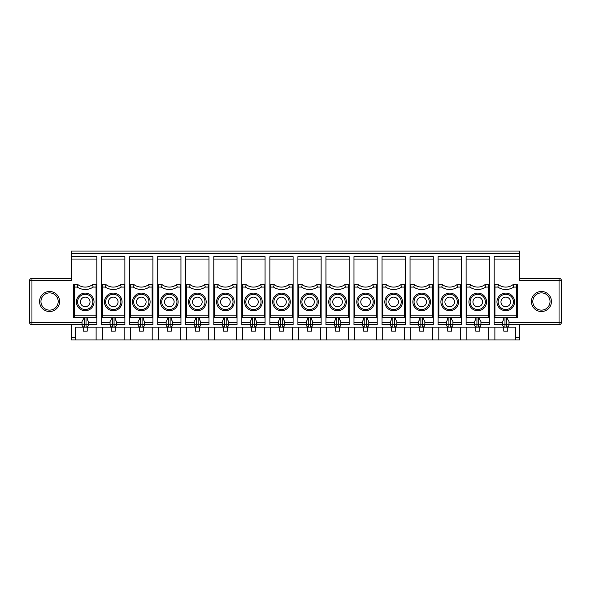 <?xml version="1.0" encoding="UTF-8"?>
<svg xmlns="http://www.w3.org/2000/svg" width="591" height="591" viewBox="0 0 591 591"><rect width="100%" height="100%" fill="white"/><g stroke="black" fill="none" stroke-linecap="round" stroke-linejoin="round"><path stroke-width="0.89" d="M152.914 259.05L129.68 259.05L129.68 256.649L152.914 256.649L152.914 317.53L152.146 317.53L152.914 317.53L152.914 322.339L144.5 322.339M148.504 284.685L149.264 287.086L152.109 287.086L152.146 284.685L148.504 284.685A12.019 12.019 0 0 1 134.091 284.685L133.33 287.086L130.485 287.086L130.448 317.53L129.68 317.53L129.68 324.74L138.095 324.74C138.235 326.195 139.04 327 140.495 327.141L142.099 327.141C143.554 327 144.359 326.195 144.5 324.74L140.495 324.74L140.495 327.141L114.063 327.141C115.518 327 116.324 326.195 116.464 324.74L112.46 324.74L112.46 327.141L114.063 327.141L114.063 317.53M237.021 259.05L213.794 259.05L213.794 256.649L237.021 256.649L237.021 284.685L232.618 284.685L233.379 287.086L236.223 287.086L236.26 317.53L237.021 317.53L237.021 322.339L228.614 322.339M232.618 284.685A12.019 12.019 0 0 1 218.197 284.685L217.436 287.086A14.42 14.42 0 0 0 233.379 287.086M237.021 322.339L237.021 324.74L228.614 324.74C228.466 326.195 227.668 327 226.205 327.141L198.17 327.141C199.632 327 200.43 326.195 200.578 324.74L198.17 324.74L198.17 327.141L142.099 327.141L142.099 317.53M335.555 317.53L335.555 319.45L334.351 321.534L334.351 324.74C334.499 326.195 335.296 327 336.752 327.141L338.355 327.141C339.818 327 340.615 326.195 340.763 324.74L338.355 324.74L338.355 327.141L366.39 327.141C367.853 327 368.651 326.195 368.799 324.74L366.39 324.74L366.39 327.141L394.433 327.141C395.889 327 396.687 326.195 396.834 324.74L392.83 324.74L392.83 327.141C391.368 327 390.57 326.195 390.422 324.74L382.015 324.74L382.015 284.685L386.418 284.685L385.657 287.086L382.813 287.086L382.776 284.685M329.586 287.086L326.742 287.086L326.705 284.685L330.347 284.685A12.019 12.019 0 0 0 344.767 284.685L345.528 287.086L348.372 287.086L348.409 284.685L344.767 284.685A12.019 12.019 0 0 1 330.347 284.685L329.586 287.086A14.42 14.42 0 0 0 345.528 287.086M363.591 317.53L363.591 319.45L362.386 321.534L362.386 324.74C362.534 326.195 363.332 327 364.795 327.141L364.795 324.74L353.979 324.74L353.979 317.53L354.74 317.53L353.979 317.53L353.979 284.685L358.382 284.685L357.621 287.086A14.42 14.42 0 0 0 373.564 287.086L376.408 287.086L376.445 284.685L372.803 284.685L373.564 287.086M73.609 284.685L74.37 284.685L74.37 317.53L73.609 317.53L73.609 284.685M74.407 287.086L77.251 287.086L78.012 284.685L74.37 284.685M372.803 284.685A12.019 12.019 0 0 1 358.382 284.685M357.621 287.086L354.777 287.086L354.74 284.685M251.441 327.141L251.441 331.145L255.445 331.145L255.445 327.141M236.304 327.141L236.304 339.958L264.34 339.958L264.34 327.141M242.546 327.141L242.546 339.958M124.878 259.05L101.645 259.05L101.645 256.649L124.878 256.649L124.878 322.339L116.464 322.339M115.26 317.53L115.26 319.45L116.464 321.534L116.464 324.74L124.878 324.74L124.878 322.339M124.878 284.685L120.468 284.685L121.229 287.086L124.073 287.086L124.11 317.53L124.878 317.53L101.645 317.53L101.645 324.74L110.059 324.74C110.199 326.195 111.005 327 112.46 327.141L75.212 327.141L75.212 339.958L124.154 339.958L124.154 327.141M105.287 287.086L102.442 287.086L102.413 317.53L101.645 317.53L101.645 284.685L106.048 284.685L105.287 287.086A14.42 14.42 0 0 0 121.229 287.086M311.523 327.141L311.523 331.145L307.519 331.145L307.519 327.141M293.099 259.05L269.865 259.05L269.865 256.649L293.099 256.649L293.099 284.685L288.689 284.685L289.45 287.086L292.294 287.086L292.331 317.53L293.099 317.53L293.099 324.74L284.685 324.74L284.685 321.534L283.481 319.45L283.481 317.53M376.408 287.086L376.445 317.53L377.206 317.53L377.206 256.649L353.979 256.649L353.979 284.685M377.206 284.685L376.445 284.685M130.485 287.086L130.448 284.685L134.091 284.685M251.441 317.53L251.441 319.45L250.237 321.534L250.237 324.74C250.385 326.195 251.182 327 252.645 327.141L254.248 327.141C255.704 327 256.501 326.195 256.649 324.74L254.248 324.74L254.248 327.141L282.284 327.141C283.739 327 284.544 326.195 284.685 324.74L280.681 324.74L280.681 327.141C279.225 327 278.42 326.195 278.28 324.74L269.865 324.74L269.865 284.685L274.276 284.685L273.515 287.086L270.671 287.086L270.634 284.685M180.949 284.685L176.546 284.685A12.019 12.019 0 0 1 162.126 284.685L161.365 287.086L158.521 287.086L158.484 284.685L162.126 284.685A12.019 12.019 0 0 0 176.546 284.685L177.307 287.086L180.152 287.086L180.181 317.53L180.949 317.53L180.949 256.649L157.716 256.649L157.716 324.74L166.13 324.74C166.27 326.195 167.076 327 168.531 327.141L168.531 324.74L166.13 324.74L166.13 321.534L167.334 319.45L167.334 317.53M71.208 324.74L71.208 339.958L75.212 339.958M118.067 301.905A4.809 4.809 0 0 0 113.258 297.103A4.809 4.809 0 0 0 108.456 301.905A4.809 4.809 0 0 0 113.258 306.714A4.809 4.809 0 0 0 118.067 301.905M152.914 322.339L152.914 324.74L144.5 324.74L144.5 321.534L143.303 319.45L143.303 317.53M283.481 327.141L283.481 331.145L279.477 331.145L279.477 327.141M208.985 284.685L204.582 284.685L205.343 287.086L208.187 287.086L208.224 317.53L208.985 317.53L208.985 259.05L185.759 259.05L185.759 324.74L194.166 324.74L194.166 321.534L195.37 319.45L195.37 317.53M83.22 317.53L83.22 319.45L82.016 321.534L82.016 324.74L31.951 324.74A2.401 2.401 0 0 1 29.55 322.339L29.55 280.681A2.401 2.401 0 0 1 31.951 278.28L31.951 280.681L29.55 280.681M416.862 301.905A4.809 4.809 0 0 0 421.664 306.714A4.809 4.809 0 0 0 426.473 301.905A4.809 4.809 0 0 0 421.664 297.103A4.809 4.809 0 0 0 416.862 301.905M334.351 321.534L334.351 324.74L325.937 324.74L325.937 284.685L326.705 284.685M349.17 259.05L325.937 259.05L325.937 256.649L349.17 256.649L349.17 324.74L340.763 324.74L340.763 321.534L339.559 319.45L339.559 317.53M418.465 321.534L418.465 324.74L418.465 321.534L419.662 319.45L419.662 317.53M307.519 317.53L307.519 319.45L306.315 321.534L306.315 324.74C306.456 326.195 307.261 327 308.716 327.141L310.319 327.141C311.775 327 312.58 326.195 312.72 324.74L310.319 324.74L310.319 327.141L336.752 327.141L336.752 324.74L334.351 324.74M321.135 259.05L297.901 259.05L297.901 256.649L321.135 256.649L321.135 284.685L316.724 284.685L317.485 287.086L320.329 287.086L320.366 317.53L321.135 317.53L321.135 322.339L312.72 322.339M316.724 284.685A12.019 12.019 0 0 1 302.311 284.685L301.55 287.086A14.42 14.42 0 0 0 317.485 287.086M405.241 259.05L382.015 259.05L382.015 256.649L405.241 256.649L405.241 284.685L400.838 284.685L401.599 287.086L404.443 287.086L404.48 317.53L405.241 317.53L382.015 317.53L382.776 317.53L382.813 287.086M405.241 284.685L405.241 322.339L396.834 322.339M404.443 287.086L404.48 284.685M124.073 287.086L124.11 284.685M494.963 287.086L494.926 284.685L498.568 284.685L497.807 287.086L494.963 287.086L494.926 317.53L494.165 317.53L494.165 256.649L519.792 256.649L519.792 251.042L71.208 251.042L71.208 256.649L96.835 256.649L96.835 284.685L92.432 284.685L93.193 287.086L96.038 287.086L96.074 317.53L96.835 317.53L96.835 322.339L88.428 322.339M96.835 284.685L96.835 317.53L73.609 317.53M96.038 287.086L96.074 284.685M428.874 284.685L429.635 287.086L432.479 287.086L432.516 284.685L428.874 284.685A12.019 12.019 0 0 1 414.454 284.685L413.693 287.086A14.42 14.42 0 0 0 429.635 287.086M433.284 259.05L410.051 259.05L410.051 256.649L433.284 256.649L433.284 324.74L424.87 324.74C424.73 326.195 423.924 327 422.469 327.141L394.433 327.141L394.433 317.53M405.241 322.339L405.241 324.74L396.834 324.74L396.834 321.534L395.63 319.45L395.63 317.53M430.477 301.905A8.813 8.813 0 0 0 421.664 293.099A8.813 8.813 0 0 0 412.858 301.905A8.813 8.813 0 0 0 421.664 310.718A8.813 8.813 0 0 0 430.477 301.905M429.273 301.905A7.609 7.609 0 0 0 417.859 295.315A7.609 7.609 0 0 0 417.859 308.502A7.609 7.609 0 0 0 429.273 301.905M382.015 259.05L382.015 284.685M367.595 327.141L367.595 331.145L363.591 331.145L363.591 327.141M242.628 287.086L242.591 284.685L246.233 284.685L245.472 287.086L242.628 287.086L242.591 317.53L241.83 317.53L241.83 324.74L252.645 324.74L252.645 327.141L226.205 327.141L226.205 324.74L224.61 324.74L224.61 327.141C223.147 327 222.349 326.195 222.201 324.74L213.794 324.74L213.794 284.685L218.197 284.685M264.258 287.086L264.295 284.685L260.653 284.685L261.414 287.086L264.258 287.086L264.295 317.53L265.064 317.53L265.064 322.339L256.649 322.339M278.28 321.534L278.28 324.74L278.28 321.534L279.477 319.45L279.477 317.53M96.835 322.339L96.835 324.74L88.428 324.74C88.281 326.195 87.483 327 86.027 327.141L86.027 324.74L82.016 324.74C82.164 326.195 82.962 327 84.424 327.141L84.424 317.53M390.422 321.534L390.422 324.74L390.422 321.534L391.626 319.45L391.626 317.53M76.409 301.905A8.813 8.813 0 0 0 85.222 310.718A8.813 8.813 0 0 0 94.035 301.905A8.813 8.813 0 0 0 85.222 293.099A8.813 8.813 0 0 0 76.409 301.905M475.74 317.53L475.74 319.45L474.536 321.534L474.536 324.74C474.676 326.195 475.482 327 476.937 327.141L450.505 327.141C451.96 327 452.765 326.195 452.905 324.74L448.901 324.74L448.901 327.141L422.469 327.141L422.469 324.74L420.866 324.74L420.866 327.141C419.403 327 418.605 326.195 418.465 324.74L410.051 324.74L410.051 284.685L414.454 284.685M507.78 327.141L507.78 331.145L503.776 331.145L503.776 327.141M494.881 327.141L494.881 339.958L404.525 339.958L404.525 327.141M507.78 317.53L507.78 319.45L508.984 321.534L508.984 324.74C508.836 326.195 508.038 327 506.576 327.141L515.788 327.141L515.788 339.958L494.881 339.958M494.165 317.53L494.165 324.74L508.984 324.74C508.836 326.195 508.038 327 506.576 327.141L476.937 327.141L476.937 324.74L466.122 324.74L466.122 284.685L470.532 284.685L469.771 287.086A14.42 14.42 0 0 0 485.713 287.086L488.558 287.086L488.587 284.685L484.952 284.685L485.713 287.086M503.776 317.53L503.776 319.45L502.572 321.534L502.572 324.74C502.719 326.195 503.517 327 504.973 327.141L504.973 317.53M484.952 284.685A12.019 12.019 0 0 1 470.532 284.685A12.019 12.019 0 0 0 484.952 284.685L489.355 284.685L489.355 317.53L466.122 317.53L466.89 317.53L466.89 284.685M208.187 287.086L208.224 284.685L204.582 284.685A12.019 12.019 0 0 1 190.162 284.685L189.401 287.086A14.42 14.42 0 0 0 205.343 287.086M326.66 327.141L326.66 339.958L348.454 339.958L348.454 327.141M419.662 327.141L419.662 331.145L423.666 331.145L423.666 327.141M317.131 301.905A7.609 7.609 0 0 0 305.717 295.315A7.609 7.609 0 0 0 305.717 308.502A7.609 7.609 0 0 0 317.131 301.905M314.323 301.905A4.809 4.809 0 0 0 309.521 297.103A4.809 4.809 0 0 0 304.712 301.905A4.809 4.809 0 0 0 309.521 306.714A4.809 4.809 0 0 0 314.323 301.905M171.338 327.141L171.338 331.145L167.334 331.145L167.334 327.141M262.256 301.905A8.813 8.813 0 0 0 253.443 293.099A8.813 8.813 0 0 0 244.63 301.905A8.813 8.813 0 0 0 253.443 310.718A8.813 8.813 0 0 0 262.256 301.905M261.052 301.905A7.609 7.609 0 0 0 249.638 295.315A7.609 7.609 0 0 0 249.638 308.502A7.609 7.609 0 0 0 261.052 301.905M367.595 317.53L367.595 319.45L368.799 321.534L368.799 324.74L377.206 324.74L377.206 317.53L354.74 317.53L354.777 287.086M258.252 301.905A4.809 4.809 0 0 0 253.443 297.103A4.809 4.809 0 0 0 248.641 301.905A4.809 4.809 0 0 0 253.443 306.714A4.809 4.809 0 0 0 258.252 301.905M115.26 327.141L115.26 331.145L111.256 331.145L111.256 327.141M356.779 301.905A8.813 8.813 0 0 0 365.593 310.718A8.813 8.813 0 0 0 374.406 301.905A8.813 8.813 0 0 0 365.593 293.099A8.813 8.813 0 0 0 356.779 301.905M384.815 301.905A8.813 8.813 0 0 0 393.628 310.718A8.813 8.813 0 0 0 402.441 301.905A8.813 8.813 0 0 0 393.628 293.099A8.813 8.813 0 0 0 384.815 301.905M208.985 317.53L208.985 322.339L200.578 322.339M199.374 317.53L199.374 319.45L200.578 321.534L200.578 324.74L208.985 324.74L208.985 322.339M208.985 259.05L208.985 256.649L185.759 256.649L185.759 259.05M376.489 327.141L376.489 339.958L404.525 339.958M382.732 327.141L382.732 339.958M373.202 301.905A7.609 7.609 0 0 0 361.788 295.315A7.609 7.609 0 0 0 361.788 308.502A7.609 7.609 0 0 0 373.202 301.905M370.402 301.905A4.809 4.809 0 0 0 365.593 297.103A4.809 4.809 0 0 0 360.783 301.905A4.809 4.809 0 0 0 365.593 306.714A4.809 4.809 0 0 0 370.402 301.905M152.19 327.141L152.19 339.958L208.268 339.958L208.268 327.141M158.44 327.141L158.44 339.958M189.401 287.086L186.557 287.086L186.52 317.53L185.759 317.53M186.557 287.086L186.52 284.685L190.162 284.685A12.019 12.019 0 0 0 204.582 284.685M185.759 284.685L186.52 284.685M196.567 317.53L196.567 324.74L194.166 324.74C194.313 326.195 195.111 327 196.567 327.141L196.567 324.74L198.17 324.74L198.17 317.53M410.767 327.141L410.767 339.958M297.901 259.05L297.901 284.685L302.311 284.685M293.099 284.685L293.099 317.53M292.294 287.086L292.331 284.685M237.021 284.685L237.021 317.53M213.794 259.05L213.794 284.685M288.689 284.685A12.019 12.019 0 0 1 274.276 284.685M120.468 284.685A12.019 12.019 0 0 1 106.048 284.685M102.442 287.086L102.413 284.685M276.677 301.905A4.809 4.809 0 0 0 281.479 306.714A4.809 4.809 0 0 0 286.288 301.905A4.809 4.809 0 0 0 281.479 297.103A4.809 4.809 0 0 0 276.677 301.905M158.521 287.086L158.484 317.53L180.949 317.53L180.949 324.74L172.535 324.74L172.535 321.534L171.338 319.45L171.338 317.53M321.135 322.339L321.135 324.74L312.72 324.74L312.72 321.534L311.523 319.45L311.523 317.53M388.826 301.905A4.809 4.809 0 0 0 393.628 306.714A4.809 4.809 0 0 0 398.437 301.905A4.809 4.809 0 0 0 393.628 297.103A4.809 4.809 0 0 0 388.826 301.905M222.201 321.534L222.201 324.74L222.201 321.534L223.405 319.45L223.405 317.53M92.831 301.905A7.609 7.609 0 0 0 81.418 295.315A7.609 7.609 0 0 0 81.418 308.502A7.609 7.609 0 0 0 92.831 301.905M326.742 287.086L326.705 317.53L325.937 317.53M348.372 287.086L348.409 317.53L349.17 317.53M328.744 301.905A8.813 8.813 0 0 0 337.557 310.718A8.813 8.813 0 0 0 346.37 301.905A8.813 8.813 0 0 0 337.557 293.099A8.813 8.813 0 0 0 328.744 301.905M332.748 301.905A4.809 4.809 0 0 0 337.557 306.714A4.809 4.809 0 0 0 342.359 301.905A4.809 4.809 0 0 0 337.557 297.103A4.809 4.809 0 0 0 332.748 301.905M195.37 327.141L195.37 331.145L199.374 331.145L199.374 327.141M354.696 327.141L354.696 339.958L376.489 339.958M138.095 321.534L138.095 324.74L138.095 321.534L139.291 319.45L139.291 317.53M152.109 287.086L152.146 317.53L129.68 317.53L129.68 284.685L130.448 284.685M152.914 284.685L152.146 284.685M236.223 287.086L236.26 284.685M290.292 301.905A8.813 8.813 0 0 0 281.479 293.099A8.813 8.813 0 0 0 272.673 301.905A8.813 8.813 0 0 0 281.479 310.718A8.813 8.813 0 0 0 290.292 301.905M289.095 301.905A7.609 7.609 0 0 0 277.674 295.315A7.609 7.609 0 0 0 277.674 308.502A7.609 7.609 0 0 0 289.095 301.905M269.865 259.05L269.865 284.685M264.295 317.53L242.591 317.53M265.064 317.53L265.064 259.05L241.83 259.05L241.83 317.53M241.83 259.05L241.83 256.649L265.064 256.649L265.064 259.05M101.645 259.05L101.645 284.685M192.563 301.905A4.809 4.809 0 0 0 197.372 306.714A4.809 4.809 0 0 0 202.174 301.905A4.809 4.809 0 0 0 197.372 297.103A4.809 4.809 0 0 0 192.563 301.905M186.475 327.141L186.475 339.958M90.031 301.905A4.809 4.809 0 0 0 85.222 297.103A4.809 4.809 0 0 0 80.42 301.905A4.809 4.809 0 0 0 85.222 306.714A4.809 4.809 0 0 0 90.031 301.905M318.327 301.905A8.813 8.813 0 0 0 309.521 293.099A8.813 8.813 0 0 0 300.708 301.905A8.813 8.813 0 0 0 309.521 310.718A8.813 8.813 0 0 0 318.327 301.905M413.693 287.086L410.848 287.086L410.819 284.685M325.937 259.05L325.937 284.685M349.17 284.685L344.767 284.685M96.119 327.141L96.119 339.958M71.208 278.28L31.951 278.28M82.016 322.339L31.951 322.339L31.951 280.681L71.208 280.681L71.208 256.649M410.051 259.05L410.051 284.685M321.135 284.685L321.135 317.53M306.315 321.534L306.315 324.74L297.901 324.74L297.901 284.685M255.445 317.53L255.445 319.45L256.649 321.534L256.649 324.74L265.064 324.74L265.064 322.339M129.68 259.05L129.68 284.685M83.22 327.141L83.22 331.145L87.224 331.145L87.224 327.141M139.291 327.141L139.291 331.145L143.303 331.145L143.303 327.141M223.405 327.141L223.405 331.145L227.409 331.145L227.409 327.141M335.555 327.141L335.555 331.145L339.559 331.145L339.559 327.141M391.626 327.141L391.626 331.145L395.63 331.145L395.63 327.141M78.012 284.685A12.019 12.019 0 0 0 92.432 284.685A12.019 12.019 0 0 1 78.012 284.685A12.019 12.019 0 0 0 92.432 284.685M432.479 287.086L432.516 317.53L410.051 317.53L410.819 317.53L410.848 287.086M433.284 284.685L432.516 284.685M320.329 287.086L320.366 284.685M301.55 287.086L298.706 287.086L298.669 317.53L297.901 317.53M298.706 287.086L298.669 284.685M270.671 287.086L270.634 317.53L269.865 317.53M265.064 284.685L264.295 284.685M241.83 284.685L242.591 284.685M217.436 287.086L214.592 287.086L214.555 317.53L213.794 317.53M214.592 287.086L214.555 284.685M180.152 287.086L180.181 284.685M158.484 317.53L157.716 317.53L158.484 317.53M157.716 284.685L158.484 284.685M59.588 301.506A10.01 10.01 0 0 0 44.569 292.833A10.01 10.01 0 0 0 44.569 310.179A10.01 10.01 0 0 0 59.588 301.506M348.409 317.53L326.705 317.53M320.366 317.53L298.669 317.53M292.331 317.53L270.634 317.53M216.594 301.905A8.813 8.813 0 0 0 225.407 310.718A8.813 8.813 0 0 0 234.221 301.905A8.813 8.813 0 0 0 225.407 293.099A8.813 8.813 0 0 0 216.594 301.905M236.26 317.53L214.555 317.53M188.559 301.905A8.813 8.813 0 0 0 197.372 310.718A8.813 8.813 0 0 0 206.185 301.905A8.813 8.813 0 0 0 197.372 293.099A8.813 8.813 0 0 0 188.559 301.905M208.224 317.53L186.52 317.53M160.523 301.905A8.813 8.813 0 0 0 169.336 310.718A8.813 8.813 0 0 0 178.142 301.905A8.813 8.813 0 0 0 169.336 293.099A8.813 8.813 0 0 0 160.523 301.905M132.487 301.905A8.813 8.813 0 0 0 141.301 310.718A8.813 8.813 0 0 0 150.107 301.905A8.813 8.813 0 0 0 141.301 293.099A8.813 8.813 0 0 0 132.487 301.905M104.452 301.905A8.813 8.813 0 0 0 113.258 310.718A8.813 8.813 0 0 0 122.071 301.905A8.813 8.813 0 0 0 113.258 293.099A8.813 8.813 0 0 0 104.452 301.905M88.428 321.534L88.428 324.74L88.428 321.534L87.224 319.45L87.224 317.53M58.199 301.506A8.629 8.629 0 0 1 45.263 308.975A8.629 8.629 0 0 1 45.263 294.037A8.629 8.629 0 0 1 58.199 301.506M424.87 321.534L424.87 324.74L424.87 321.534L423.666 319.45L423.666 317.53M400.838 284.685A12.019 12.019 0 0 1 386.418 284.685A12.019 12.019 0 0 0 400.838 284.685M401.237 301.905A7.609 7.609 0 0 0 389.824 295.315A7.609 7.609 0 0 0 389.824 308.502A7.609 7.609 0 0 0 401.237 301.905M345.166 301.905A7.609 7.609 0 0 0 333.752 295.315A7.609 7.609 0 0 0 333.752 308.502A7.609 7.609 0 0 0 345.166 301.905M260.653 284.685A12.019 12.019 0 0 1 246.233 284.685A12.019 12.019 0 0 0 260.653 284.685M233.017 301.905A7.609 7.609 0 0 0 221.603 295.315A7.609 7.609 0 0 0 221.603 308.502A7.609 7.609 0 0 0 233.017 301.905M228.614 321.534L228.614 324.74L228.614 321.534L227.409 319.45L227.409 317.53M204.981 301.905A7.609 7.609 0 0 0 193.567 295.315A7.609 7.609 0 0 0 193.567 308.502A7.609 7.609 0 0 0 204.981 301.905M176.945 301.905A7.609 7.609 0 0 0 165.532 295.315A7.609 7.609 0 0 0 165.532 308.502A7.609 7.609 0 0 0 176.945 301.905M148.91 301.905A7.609 7.609 0 0 0 137.489 295.315A7.609 7.609 0 0 0 137.489 308.502A7.609 7.609 0 0 0 148.91 301.905M120.867 301.905A7.609 7.609 0 0 0 109.453 295.315A7.609 7.609 0 0 0 109.453 308.502A7.609 7.609 0 0 0 120.867 301.905M110.059 321.534L110.059 324.74L110.059 321.534L111.256 319.45L111.256 317.53M230.217 301.905A4.809 4.809 0 0 0 225.407 297.103A4.809 4.809 0 0 0 220.598 301.905A4.809 4.809 0 0 0 225.407 306.714A4.809 4.809 0 0 0 230.217 301.905M174.138 301.905A4.809 4.809 0 0 0 169.336 297.103A4.809 4.809 0 0 0 164.527 301.905A4.809 4.809 0 0 0 169.336 306.714A4.809 4.809 0 0 0 174.138 301.905M172.535 321.534L172.535 324.74C172.395 326.195 171.597 327 170.134 327.141L170.134 324.74L168.531 324.74L168.531 317.53M146.103 301.905A4.809 4.809 0 0 0 141.301 297.103A4.809 4.809 0 0 0 136.491 301.905A4.809 4.809 0 0 0 141.301 306.714A4.809 4.809 0 0 0 146.103 301.905M130.404 327.141L130.404 339.958L124.154 339.958M102.361 327.141L102.361 339.958M447.697 317.53L447.697 319.45L446.5 321.534L446.5 324.74C446.641 326.195 447.446 327 448.901 327.141L450.505 327.141L450.505 317.53M456.909 284.685L457.67 287.086L460.515 287.086L460.552 284.685L456.909 284.685A12.019 12.019 0 0 1 442.496 284.685L441.736 287.086A14.42 14.42 0 0 0 457.67 287.086M444.897 301.905A4.809 4.809 0 0 0 449.699 306.714A4.809 4.809 0 0 0 454.509 301.905A4.809 4.809 0 0 0 449.699 297.103A4.809 4.809 0 0 0 444.897 301.905M306.315 324.74L308.716 324.74L308.716 327.141L282.284 327.141L282.284 317.53M519.792 324.74L519.792 339.958L515.788 339.958M354.696 339.958L348.454 339.958M326.66 339.958L264.34 339.958M214.511 327.141L214.511 339.958L236.304 339.958M214.511 339.958L208.268 339.958M130.404 339.958L152.19 339.958M438.81 327.141L438.81 339.958M432.56 327.141L432.56 339.958M451.709 317.53L451.709 319.45L452.905 321.534L452.905 324.74L461.32 324.74L461.32 322.339L452.905 322.339M457.316 301.905A7.609 7.609 0 0 0 445.895 295.315A7.609 7.609 0 0 0 445.895 308.502A7.609 7.609 0 0 0 457.316 301.905M458.513 301.905A8.813 8.813 0 0 0 449.699 293.099A8.813 8.813 0 0 0 440.893 301.905A8.813 8.813 0 0 0 449.699 310.718A8.813 8.813 0 0 0 458.513 301.905M441.736 287.086L438.891 287.086L438.854 284.685L442.496 284.685M460.515 287.086L460.552 317.53L461.32 317.53L438.086 317.53L438.086 324.74L448.901 324.74L448.901 317.53M438.891 287.086L438.854 317.53L438.086 317.53L438.086 284.685L438.854 284.685M461.32 259.05L438.086 259.05L438.086 256.649L461.32 256.649L461.32 284.685L460.552 284.685M461.32 284.685L461.32 322.339M438.086 259.05L438.086 284.685M451.709 327.141L451.709 331.145L447.697 331.145L447.697 327.141M460.596 327.141L460.596 339.958M466.846 327.141L466.846 339.958M475.74 327.141L475.74 331.145L479.744 331.145L479.744 327.141M466.122 259.05L466.122 256.649L489.355 256.649L489.355 259.05L466.122 259.05L466.122 284.685M488.558 287.086L488.587 317.53L489.355 317.53L489.355 322.339L480.941 322.339M468.929 301.905A8.813 8.813 0 0 0 477.742 310.718A8.813 8.813 0 0 0 486.548 301.905A8.813 8.813 0 0 0 477.742 293.099A8.813 8.813 0 0 0 468.929 301.905M485.351 301.905A7.609 7.609 0 0 0 473.938 295.315A7.609 7.609 0 0 0 473.938 308.502A7.609 7.609 0 0 0 485.351 301.905M482.544 301.905A4.809 4.809 0 0 0 477.742 297.103A4.809 4.809 0 0 0 472.933 301.905A4.809 4.809 0 0 0 477.742 306.714A4.809 4.809 0 0 0 482.544 301.905M489.355 322.339L489.355 324.74L480.941 324.74C480.801 326.195 479.995 327 478.54 327.141L478.54 324.74L476.937 324.74L476.937 317.53M488.639 327.141L488.639 339.958M480.941 321.534L480.941 324.74L480.941 321.534L479.744 319.45L479.744 317.53M489.355 259.05L489.355 284.685M494.926 317.53L517.391 317.53L517.391 284.685L516.63 284.685L516.63 317.53M516.593 287.086L513.749 287.086L512.988 284.685L516.63 284.685M508.984 321.534L508.984 324.74L559.049 324.74A2.401 2.401 0 0 0 561.45 322.339L561.45 280.681A2.401 2.401 0 0 0 559.049 278.28L559.049 280.681L519.792 280.681L519.792 256.649M514.591 301.905A8.813 8.813 0 0 1 505.778 310.718A8.813 8.813 0 0 1 496.965 301.905A8.813 8.813 0 0 1 505.778 293.099A8.813 8.813 0 0 1 514.591 301.905M498.169 301.905A7.609 7.609 0 0 1 509.582 295.315A7.609 7.609 0 0 1 509.582 308.502A7.609 7.609 0 0 1 498.169 301.905M494.165 284.685L494.926 284.685M498.568 284.685A12.019 12.019 0 0 0 512.988 284.685M500.969 301.905A4.809 4.809 0 0 1 505.778 297.103A4.809 4.809 0 0 1 510.58 301.905A4.809 4.809 0 0 1 505.778 306.714A4.809 4.809 0 0 1 500.969 301.905M532.801 301.506A8.629 8.629 0 0 0 545.737 308.975A8.629 8.629 0 0 0 545.737 294.037A8.629 8.629 0 0 0 532.801 301.506M531.412 301.506A10.01 10.01 0 0 1 546.431 292.833A10.01 10.01 0 0 1 546.431 310.179A10.01 10.01 0 0 1 531.412 301.506M519.792 278.28L559.049 278.28M298.625 327.141L298.625 339.958M320.411 327.141L320.411 339.958M270.589 327.141L270.589 339.958M292.375 327.141L292.375 339.958M180.233 327.141L180.233 339.958M138.095 322.339L129.68 322.339M284.685 321.534L284.685 324.74C284.544 326.195 283.739 327 282.284 327.141M377.206 259.05L353.979 259.05M133.33 287.086A14.42 14.42 0 0 0 149.264 287.086M256.649 321.534L256.649 324.74C256.501 326.195 255.704 327 254.248 327.141M144.5 321.534L144.5 324.74C144.359 326.195 143.554 327 142.099 327.141M138.095 324.74L140.495 324.74L140.495 317.53M110.059 324.74L112.46 324.74L112.46 317.53M349.17 322.339L340.763 322.339M334.351 322.339L325.937 322.339M392.83 317.53L392.83 324.74L390.422 324.74M418.465 324.74L420.866 324.74L420.866 317.53M110.059 322.339L101.645 322.339M250.237 322.339L241.83 322.339M96.038 315.129L74.407 315.129M77.251 287.086A14.42 14.42 0 0 0 93.193 287.086M469.771 287.086L466.927 287.086M478.54 327.141C479.995 327 480.801 326.195 480.941 324.74L478.54 324.74L478.54 317.53M308.716 317.53L308.716 324.74L310.319 324.74L310.319 317.53M280.681 317.53L280.681 324.74L278.28 324.74M366.39 317.53L366.39 324.74L364.795 324.74L364.795 317.53M376.408 315.129L354.777 315.129M86.027 327.141C87.483 327 88.281 326.195 88.428 324.74L86.027 324.74L86.027 317.53M385.657 287.086A14.42 14.42 0 0 0 401.599 287.086M404.443 315.129L382.813 315.129M194.166 322.339L185.759 322.339M180.949 259.05L157.716 259.05M170.134 327.141C171.597 327 172.395 326.195 172.535 324.74L170.134 324.74L170.134 317.53M273.515 287.086A14.42 14.42 0 0 0 289.45 287.086M222.201 324.74L224.61 324.74L224.61 317.53M348.372 315.129L326.742 315.129M222.201 322.339L213.794 322.339M390.422 322.339L382.015 322.339M116.464 321.534L116.464 324.74C116.324 326.195 115.518 327 114.063 327.141M264.258 315.129L242.628 315.129M245.472 287.086A14.42 14.42 0 0 0 261.414 287.086M228.614 324.74L226.205 324.74L226.205 317.53M254.248 317.53L254.248 324.74L252.645 324.74L252.645 317.53M29.55 322.339L31.951 322.339L31.951 324.74M96.835 259.05L71.208 259.05M433.284 322.339L424.87 322.339M418.465 322.339L410.051 322.339M377.206 322.339L368.799 322.339M362.386 322.339L353.979 322.339M306.315 322.339L297.901 322.339M293.099 322.339L284.685 322.339M278.28 322.339L269.865 322.339M180.949 322.339L172.535 322.339M166.13 322.339L157.716 322.339M432.479 315.129L410.848 315.129M320.329 315.129L298.706 315.129M292.294 315.129L270.671 315.129M236.223 315.129L214.592 315.129M208.187 315.129L186.557 315.129M176.546 284.685A12.019 12.019 0 0 1 162.126 284.685M161.365 287.086A14.42 14.42 0 0 0 177.307 287.086M180.152 315.129L158.521 315.129M152.109 315.129L130.485 315.129M124.073 315.129L102.442 315.129M422.469 317.53L422.469 324.74L424.87 324.74M396.834 321.534L396.834 324.74C396.687 326.195 395.889 327 394.433 327.141M362.386 321.534L362.386 324.74M368.799 321.534L368.799 324.74C368.651 326.195 367.853 327 366.39 327.141M336.752 317.53L336.752 324.74L338.355 324.74L338.355 317.53M312.72 321.534L312.72 324.74M250.237 321.534L250.237 324.74M200.578 321.534L200.578 324.74M166.13 321.534L166.13 324.74M519.792 253.443L71.208 253.443M515.788 337.557L519.792 337.557M75.212 337.557L71.208 337.557M460.515 315.129L438.891 315.129M446.5 322.339L438.086 322.339M474.536 321.534L474.536 324.74M488.558 315.129L466.927 315.129M474.536 322.339L466.122 322.339M506.576 317.53L506.576 327.141M508.984 322.339L559.049 322.339L559.049 324.74M494.165 322.339L502.572 322.339M494.963 315.129L516.593 315.129M561.45 322.339L559.049 322.339L559.049 280.681L561.45 280.681M494.165 259.05L519.792 259.05M513.749 287.086A14.42 14.42 0 0 1 497.807 287.086"/></g></svg>
